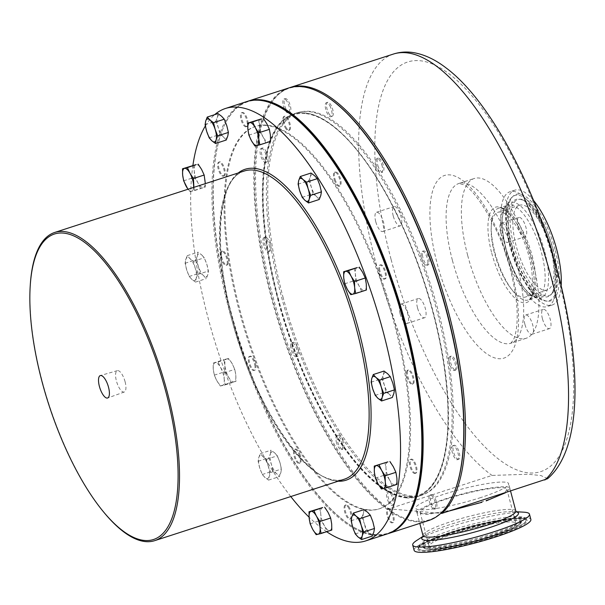 <?xml version="1.0" encoding="UTF-8"?>
<svg xmlns="http://www.w3.org/2000/svg" width="605" height="605" viewBox="0 0 605 605"><rect width="100%" height="100%" fill="white"/><g stroke="black" fill="none" stroke-linecap="round" stroke-linejoin="round"><path stroke-width="0.45" stroke-dasharray="3.02 2.27" d="M125.091 381.725A11.23 4.054 -108 0 0 117.34 370.646A11.23 4.054 -108 0 0 116.417 380.969A11.23 4.054 -108 0 0 124.259 392.017A11.23 4.054 -108 0 0 125.091 381.725M506.861 489.309A44.883 6.315 165.2 0 1 464.655 506.869A44.883 6.315 165.2 0 1 420.052 512.125A44.883 6.315 165.2 0 1 420.029 512.011A44.883 6.315 165.2 0 1 462.235 494.444A44.883 6.315 165.2 0 1 506.839 489.195A44.883 6.315 165.2 0 1 506.861 489.309M515.906 523.537A44.883 6.315 165.2 0 1 473.7 541.104A44.883 6.315 165.2 0 1 429.096 546.353A44.883 6.315 165.2 0 1 429.074 546.239A44.883 6.315 165.2 0 1 471.28 528.679A44.883 6.315 165.2 0 1 515.883 523.423A44.883 6.315 165.2 0 1 515.906 523.537M418.668 548.364A55.486 7.812 -14.8 0 0 418.713 548.569A55.486 7.812 -14.8 0 0 474.07 541.951A55.486 7.812 -14.8 0 0 526.017 520.3A55.486 7.812 -14.8 0 0 526.002 520.224A55.486 7.812 -14.8 0 0 471.068 526.584A55.486 7.812 -14.8 0 0 418.668 548.364M418.418 548.425A55.743 7.85 165.2 0 1 418.426 548.085A55.743 7.85 165.2 0 1 470.335 526.743A55.743 7.85 165.2 0 1 526.017 519.657A55.743 7.85 165.2 0 1 526.267 520.232A55.743 7.85 165.2 0 1 473.344 542.178A55.743 7.85 165.2 0 1 418.418 548.425M522.985 297.297A44.551 16.085 -108 0 0 525.45 297.032A44.551 16.085 -108 0 0 528.014 252.913A44.551 16.085 -108 0 0 500.448 212.015A44.551 16.085 -108 0 0 497.983 212.272A44.551 16.085 -108 0 0 495.419 256.391A44.551 16.085 -108 0 0 522.985 297.297M544.697 290.256A44.551 16.085 -108 0 0 547.17 289.992A44.551 16.085 -108 0 0 549.733 245.88A44.551 16.085 -108 0 0 522.168 204.974A44.551 16.085 -108 0 0 519.703 205.239A44.551 16.085 -108 0 0 517.139 249.351A44.551 16.085 -108 0 0 544.697 290.256M513.955 245.917A50.457 18.218 -108 0 0 551.624 294.038A50.457 18.218 -108 0 0 552.917 249.305A50.457 18.218 -108 0 0 520.935 199.34A50.457 18.218 -108 0 0 513.955 245.917M555.057 249.494A56.015 20.222 -108 0 0 513.237 196.08A56.015 20.222 -108 0 0 511.807 245.736A56.015 20.222 -108 0 0 547.306 301.199A56.015 20.222 -108 0 0 555.057 249.494M415.794 473.193A7.366 2.662 72 0 1 411.037 466.878A7.366 2.662 72 0 1 411.332 459.15A7.366 2.662 72 0 1 411.408 459.135A7.366 2.662 72 0 1 416.164 465.442A7.366 2.662 72 0 1 415.869 473.17A7.366 2.662 72 0 1 415.794 473.193M414.947 473.465A7.366 2.662 72 0 1 410.182 467.151A7.366 2.662 72 0 1 410.477 459.429A7.366 2.662 72 0 1 410.553 459.407A7.366 2.662 72 0 1 415.31 465.721A7.366 2.662 72 0 1 415.022 473.443A7.366 2.662 72 0 1 414.947 473.465M458.598 459.324A7.366 2.662 72 0 1 453.833 453.009A7.366 2.662 72 0 1 454.128 445.28A7.366 2.662 72 0 1 454.204 445.265A7.366 2.662 72 0 1 458.961 451.572A7.366 2.662 72 0 1 458.673 459.301A7.366 2.662 72 0 1 458.598 459.324M452.926 445.673A7.366 2.662 -108 0 0 452.85 445.696A7.366 2.662 -108 0 0 452.563 453.425A7.366 2.662 -108 0 0 457.32 459.732A7.366 2.662 -108 0 0 457.395 459.717A7.366 2.662 -108 0 0 457.683 451.988A7.366 2.662 -108 0 0 452.926 445.673M533.595 200.565A60.387 21.803 -108 0 0 514.817 190.167A60.387 21.803 -108 0 0 510.121 245.585A60.387 21.803 -108 0 0 552.047 305.064A60.387 21.803 -108 0 0 561.16 285.628M544.281 228.735A60.387 21.803 -108 0 0 510.045 191.709A60.387 21.803 -108 0 0 505.349 247.135A60.387 21.803 -108 0 0 547.283 306.606A60.387 21.803 -108 0 0 553.295 256.543M467.733 255.575A84.004 30.333 -108 0 0 526.063 338.308A84.004 30.333 -108 0 0 532.597 261.216A84.004 30.333 -108 0 0 474.267 178.475A84.004 30.333 -108 0 0 467.733 255.575M547.54 478.744L540.976 475.553L528.067 474.229L492.009 475.432L388.947 508.835L440.765 513.335M289.613 87.702A227.298 82.068 -108 0 0 272.787 296.011A227.298 82.068 -108 0 0 388.947 508.835M282.951 296.896A200.958 72.555 -108 0 0 422.487 494.814A200.958 72.555 -108 0 0 438.118 310.388A200.958 72.555 -108 0 0 298.583 112.477A200.958 72.555 -108 0 0 282.951 296.896M278.058 298.484A200.958 72.555 -108 0 0 417.586 496.402A200.958 72.555 -108 0 0 433.218 311.976A200.958 72.555 -108 0 0 293.69 114.058A200.958 72.555 -108 0 0 278.058 298.484M480.756 497.56A48.067 6.768 165.2 0 1 415.733 508.223A48.067 6.768 165.2 0 1 443.647 494.338A48.067 6.768 165.2 0 1 508.669 483.667A48.067 6.768 165.2 0 1 480.756 497.56M392.32 493.93A7.366 2.662 -108 0 0 388.894 490.965A7.366 2.662 -108 0 0 390.013 502.021A7.366 2.662 -108 0 0 393.439 504.986A7.366 2.662 -108 0 0 392.32 493.93M388.735 502.437A7.366 2.662 72 0 1 387.616 491.381A7.366 2.662 72 0 1 391.042 494.345A7.366 2.662 72 0 1 392.161 505.402A7.366 2.662 72 0 1 388.735 502.437M298.651 352.314A7.366 2.662 -108 0 0 296.405 345.198A7.366 2.662 -108 0 0 293.032 342.324A7.366 2.662 -108 0 0 291.958 346.347A7.366 2.662 -108 0 0 294.196 353.464A7.366 2.662 -108 0 0 297.569 356.337A7.366 2.662 -108 0 0 298.651 352.314M290.68 346.763A7.366 2.662 72 0 1 291.754 342.732A7.366 2.662 72 0 1 295.127 345.614A7.366 2.662 72 0 1 297.373 352.73A7.366 2.662 72 0 1 296.291 356.753A7.366 2.662 72 0 1 292.918 353.872A7.366 2.662 72 0 1 290.68 346.763M432.961 495.268A7.366 2.662 -108 0 0 431.297 494.656A7.366 2.662 -108 0 0 430.51 500.539A7.366 2.662 -108 0 0 434.171 508.056A7.366 2.662 -108 0 0 435.842 508.669A7.366 2.662 -108 0 0 436.621 502.785A7.366 2.662 -108 0 0 432.961 495.268M432.893 508.472A7.366 2.662 72 0 1 429.232 500.955A7.366 2.662 72 0 1 430.019 495.071A7.366 2.662 72 0 1 431.69 495.684A7.366 2.662 72 0 1 435.343 503.201A7.366 2.662 72 0 1 434.564 509.085A7.366 2.662 72 0 1 432.893 508.472M270.722 249.978A7.366 2.662 -108 0 0 269.422 241.69A7.366 2.662 -108 0 0 265.255 237.19A7.366 2.662 -108 0 0 264.325 238.415A7.366 2.662 -108 0 0 265.625 246.711A7.366 2.662 -108 0 0 269.792 251.211A7.366 2.662 -108 0 0 270.722 249.978M263.046 238.831A7.366 2.662 72 0 1 263.977 237.606A7.366 2.662 72 0 1 268.144 242.106A7.366 2.662 72 0 1 269.444 250.394A7.366 2.662 72 0 1 268.522 251.62A7.366 2.662 72 0 1 264.347 247.12A7.366 2.662 72 0 1 263.046 238.831M288.109 112.016A7.366 2.662 -108 0 0 289.772 112.636A7.366 2.662 -108 0 0 290.559 106.752A7.366 2.662 -108 0 0 286.899 99.228A7.366 2.662 -108 0 0 285.235 98.615A7.366 2.662 -108 0 0 284.448 104.499A7.366 2.662 -108 0 0 288.109 112.016M285.62 99.643A7.366 2.662 72 0 1 289.281 107.161A7.366 2.662 72 0 1 288.494 113.044A7.366 2.662 72 0 1 286.83 112.432A7.366 2.662 72 0 1 283.17 104.915A7.366 2.662 72 0 1 283.957 99.031A7.366 2.662 72 0 1 285.62 99.643M422.426 254.977A7.366 2.662 -108 0 0 424.665 262.086A7.366 2.662 -108 0 0 428.037 264.967A7.366 2.662 -108 0 0 429.119 260.944A7.366 2.662 -108 0 0 426.873 253.828A7.366 2.662 -108 0 0 423.5 250.946A7.366 2.662 -108 0 0 422.426 254.977M427.841 261.36A7.366 2.662 72 0 1 426.759 265.383A7.366 2.662 72 0 1 423.387 262.502A7.366 2.662 72 0 1 421.148 255.386A7.366 2.662 72 0 1 422.222 251.362A7.366 2.662 72 0 1 425.595 254.244A7.366 2.662 72 0 1 427.841 261.36M328.757 113.354A7.366 2.662 -108 0 0 332.175 116.319A7.366 2.662 -108 0 0 331.056 105.262A7.366 2.662 -108 0 0 327.63 102.305A7.366 2.662 -108 0 0 328.757 113.354M329.778 105.678A7.366 2.662 72 0 1 330.897 116.735A7.366 2.662 72 0 1 327.479 113.77A7.366 2.662 72 0 1 326.352 102.714A7.366 2.662 72 0 1 329.778 105.678M450.347 357.305A7.366 2.662 -108 0 0 451.648 365.601A7.366 2.662 -108 0 0 455.815 370.101A7.366 2.662 -108 0 0 456.745 368.868A7.366 2.662 -108 0 0 455.444 360.58A7.366 2.662 -108 0 0 451.277 356.08A7.366 2.662 -108 0 0 450.347 357.305M455.467 369.284A7.366 2.662 72 0 1 454.536 370.51A7.366 2.662 72 0 1 450.37 366.01A7.366 2.662 72 0 1 449.069 357.721A7.366 2.662 72 0 1 449.999 356.496A7.366 2.662 72 0 1 454.166 360.996A7.366 2.662 72 0 1 455.467 369.284M266.865 162.027A7.366 2.662 -108 0 0 266.941 162.004A7.366 2.662 -108 0 0 267.236 154.283A7.366 2.662 -108 0 0 262.472 147.968A7.366 2.662 -108 0 0 262.396 147.991A7.366 2.662 -108 0 0 262.109 155.712A7.366 2.662 -108 0 0 266.865 162.027M261.194 148.384A7.366 2.662 72 0 1 265.958 154.691A7.366 2.662 72 0 1 265.663 162.42A7.366 2.662 72 0 1 265.587 162.442A7.366 2.662 72 0 1 260.831 156.128A7.366 2.662 72 0 1 261.118 148.399A7.366 2.662 72 0 1 261.194 148.384M343.156 441.605A7.366 2.662 -108 0 0 338.286 435.207A7.366 2.662 -108 0 0 337.961 442.83A7.366 2.662 -108 0 0 342.831 449.228A7.366 2.662 -108 0 0 343.156 441.605M336.683 443.246A7.366 2.662 72 0 1 337.008 435.623A7.366 2.662 72 0 1 341.878 442.021A7.366 2.662 72 0 1 341.553 449.644A7.366 2.662 72 0 1 336.683 443.246M377.913 165.679A7.366 2.662 -108 0 0 382.784 172.077A7.366 2.662 -108 0 0 383.109 164.454A7.366 2.662 -108 0 0 378.238 158.064A7.366 2.662 -108 0 0 377.913 165.679M381.831 164.87A7.366 2.662 72 0 1 381.505 172.493A7.366 2.662 72 0 1 376.643 166.095A7.366 2.662 72 0 1 376.968 158.472A7.366 2.662 72 0 1 381.831 164.87M387.593 533.807A227.298 82.068 72 0 1 375.644 534.949A227.298 82.068 72 0 1 352.541 526.539A227.298 82.068 72 0 1 240.094 342.672A227.298 82.068 72 0 1 223.328 127.806A227.298 82.068 72 0 1 247.453 101.36M288.759 87.967A227.298 82.068 -108 0 0 275.683 313.057A227.298 82.068 -108 0 0 416.316 521.767A227.298 82.068 -108 0 0 428.9 520.429M266.064 125.432A200.958 72.555 -108 0 0 254.932 126.619A200.958 72.555 -108 0 0 243.369 325.626A200.958 72.555 -108 0 0 367.704 510.144A200.958 72.555 -108 0 0 378.836 508.956A200.958 72.555 -108 0 0 390.399 309.957A200.958 72.555 -108 0 0 266.064 125.432M368.558 509.871A200.958 72.555 72 0 1 244.223 325.346A200.958 72.555 72 0 1 255.786 126.347A200.958 72.555 72 0 1 266.911 125.159A200.958 72.555 72 0 1 391.246 309.677A200.958 72.555 72 0 1 379.69 508.684A200.958 72.555 72 0 1 368.558 509.871M406.068 497.855A201.087 72.6 -108 0 0 417.2 496.667A201.087 72.6 -108 0 0 447.511 432.272A201.087 72.6 -108 0 0 355.536 148.452A201.087 72.6 -108 0 0 304.353 112.885A201.087 72.6 -108 0 0 293.221 114.073A201.087 72.6 -108 0 0 281.65 313.209A201.087 72.6 -108 0 0 406.068 497.855M410.114 496.539A201.087 72.6 -108 0 0 421.246 495.351A201.087 72.6 -108 0 0 432.817 296.223A201.087 72.6 -108 0 0 308.399 111.577A201.087 72.6 -108 0 0 297.267 112.764A201.087 72.6 -108 0 0 285.696 311.893A201.087 72.6 -108 0 0 410.114 496.539M304.996 113.543A200.255 72.305 -108 0 0 278.323 298.507A200.255 72.305 -108 0 0 406.28 496.917A200.255 72.305 -108 0 0 447.556 431.607A200.255 72.305 -108 0 0 355.967 148.959A200.255 72.305 -108 0 0 304.996 113.543M453.886 493.226A226.822 81.894 72 0 1 416.618 521.17A226.822 81.894 72 0 1 271.69 296.442A226.822 81.894 72 0 1 301.895 86.946A226.822 81.894 72 0 1 324.945 95.34M263.735 100.846A226.822 81.894 -108 0 0 260.377 100.4A226.822 81.894 -108 0 0 223.101 128.343A226.822 81.894 -108 0 0 239.83 342.763A226.822 81.894 -108 0 0 352.049 526.229A226.822 81.894 -108 0 0 375.1 534.623A226.822 81.894 -108 0 0 401.077 524.671M349.516 507.799A7.366 2.662 -108 0 0 346.098 504.835A7.366 2.662 -108 0 0 347.217 515.891A7.366 2.662 -108 0 0 350.635 518.856A7.366 2.662 -108 0 0 349.516 507.799M348.669 508.079A7.366 2.662 -108 0 0 345.243 505.114A7.366 2.662 -108 0 0 346.363 516.171A7.366 2.662 -108 0 0 349.788 519.128A7.366 2.662 -108 0 0 348.669 508.079M255.847 366.184A7.366 2.662 -108 0 0 253.608 359.067A7.366 2.662 -108 0 0 250.228 356.194A7.366 2.662 -108 0 0 249.154 360.217A7.366 2.662 -108 0 0 251.4 367.333A7.366 2.662 -108 0 0 254.773 370.207A7.366 2.662 -108 0 0 255.847 366.184M255 366.456A7.366 2.662 -108 0 0 252.754 359.347A7.366 2.662 -108 0 0 249.381 356.466A7.366 2.662 -108 0 0 248.307 360.489A7.366 2.662 -108 0 0 250.546 367.606A7.366 2.662 -108 0 0 253.918 370.487A7.366 2.662 -108 0 0 255 366.456M390.164 509.138A7.366 2.662 -108 0 0 388.501 508.525A7.366 2.662 -108 0 0 387.714 514.409A7.366 2.662 -108 0 0 391.374 521.926A7.366 2.662 -108 0 0 393.038 522.538A7.366 2.662 -108 0 0 393.825 516.655A7.366 2.662 -108 0 0 390.164 509.138M389.317 509.418A7.366 2.662 -108 0 0 387.646 508.797A7.366 2.662 -108 0 0 386.86 514.681A7.366 2.662 -108 0 0 390.52 522.206A7.366 2.662 -108 0 0 392.191 522.818A7.366 2.662 -108 0 0 392.97 516.935A7.366 2.662 -108 0 0 389.317 509.418M227.926 263.848A7.366 2.662 -108 0 0 226.625 255.56A7.366 2.662 -108 0 0 222.451 251.06A7.366 2.662 -108 0 0 221.528 252.285A7.366 2.662 -108 0 0 222.829 260.581A7.366 2.662 -108 0 0 226.996 265.081A7.366 2.662 -108 0 0 227.926 263.848M227.072 264.128A7.366 2.662 -108 0 0 225.771 255.832A7.366 2.662 -108 0 0 221.604 251.34A7.366 2.662 -108 0 0 220.674 252.565A7.366 2.662 -108 0 0 221.974 260.853A7.366 2.662 -108 0 0 226.149 265.353A7.366 2.662 -108 0 0 227.072 264.128M245.305 125.885A7.366 2.662 -108 0 0 246.976 126.505A7.366 2.662 -108 0 0 247.755 120.622A7.366 2.662 -108 0 0 244.102 113.097A7.366 2.662 -108 0 0 242.431 112.485A7.366 2.662 -108 0 0 241.652 118.368A7.366 2.662 -108 0 0 245.305 125.885M244.458 126.165A7.366 2.662 -108 0 0 246.122 126.778A7.366 2.662 -108 0 0 246.908 120.894A7.366 2.662 -108 0 0 243.248 113.377A7.366 2.662 -108 0 0 241.584 112.764A7.366 2.662 -108 0 0 240.798 118.648A7.366 2.662 -108 0 0 244.458 126.165M379.622 268.847A7.366 2.662 -108 0 0 381.868 275.956A7.366 2.662 -108 0 0 385.241 278.837A7.366 2.662 -108 0 0 386.315 274.814A7.366 2.662 -108 0 0 384.077 267.697A7.366 2.662 -108 0 0 380.696 264.816A7.366 2.662 -108 0 0 379.622 268.847M378.775 269.119A7.366 2.662 -108 0 0 381.014 276.235A7.366 2.662 -108 0 0 384.387 279.109A7.366 2.662 -108 0 0 385.468 275.086A7.366 2.662 -108 0 0 383.222 267.977A7.366 2.662 -108 0 0 379.849 265.096A7.366 2.662 -108 0 0 378.775 269.119M285.953 127.224A7.366 2.662 -108 0 0 289.379 130.188A7.366 2.662 -108 0 0 288.252 119.132A7.366 2.662 -108 0 0 284.834 116.175A7.366 2.662 -108 0 0 285.953 127.224M285.106 127.504A7.366 2.662 -108 0 0 288.524 130.468A7.366 2.662 -108 0 0 287.405 119.412A7.366 2.662 -108 0 0 283.979 116.447A7.366 2.662 -108 0 0 285.106 127.504M407.551 371.175A7.366 2.662 -108 0 0 408.851 379.471A7.366 2.662 -108 0 0 413.018 383.971A7.366 2.662 -108 0 0 413.949 382.738A7.366 2.662 -108 0 0 412.648 374.45A7.366 2.662 -108 0 0 408.473 369.95A7.366 2.662 -108 0 0 407.551 371.175M406.696 371.455A7.366 2.662 -108 0 0 407.997 379.743A7.366 2.662 -108 0 0 412.164 384.243A7.366 2.662 -108 0 0 413.094 383.018A7.366 2.662 -108 0 0 411.793 374.722A7.366 2.662 -108 0 0 407.626 370.222A7.366 2.662 -108 0 0 406.696 371.455M224.069 175.896A7.366 2.662 -108 0 0 224.145 175.874A7.366 2.662 -108 0 0 224.432 168.152A7.366 2.662 -108 0 0 219.675 161.838A7.366 2.662 -108 0 0 219.6 161.86A7.366 2.662 -108 0 0 219.305 169.582A7.366 2.662 -108 0 0 224.069 175.896M223.215 176.168A7.366 2.662 -108 0 0 223.29 176.153A7.366 2.662 -108 0 0 223.585 168.424A7.366 2.662 -108 0 0 218.821 162.11A7.366 2.662 -108 0 0 218.745 162.132A7.366 2.662 -108 0 0 218.458 169.861A7.366 2.662 -108 0 0 223.215 176.168M300.352 455.474A7.366 2.662 -108 0 0 295.49 449.076A7.366 2.662 -108 0 0 295.164 456.699A7.366 2.662 -108 0 0 300.027 463.097A7.366 2.662 -108 0 0 300.352 455.474M299.505 455.754A7.366 2.662 -108 0 0 294.635 449.356A7.366 2.662 -108 0 0 294.31 456.979A7.366 2.662 -108 0 0 299.18 463.37A7.366 2.662 -108 0 0 299.505 455.754M335.117 179.549A7.366 2.662 -108 0 0 339.987 185.947A7.366 2.662 -108 0 0 340.312 178.324A7.366 2.662 -108 0 0 335.442 171.933A7.366 2.662 -108 0 0 335.117 179.549M334.262 179.829A7.366 2.662 -108 0 0 339.133 186.227A7.366 2.662 -108 0 0 339.458 178.604A7.366 2.662 -108 0 0 334.588 172.206A7.366 2.662 -108 0 0 334.262 179.829M416.497 540.598A60.387 8.5 165.2 0 1 468.92 521.389A60.387 8.5 165.2 0 1 523.99 512.193M414.1 550.316A60.387 8.5 165.2 0 1 414.07 550.164A60.387 8.5 165.2 0 1 470.856 526.531A60.387 8.5 165.2 0 1 530.872 519.461M104.431 512.98A162.011 58.496 72 0 1 42.146 381.112A162.011 58.496 72 0 1 30.326 284.312M326.639 531.712A227.298 82.068 72 0 1 309.087 517.184M290.778 496.561A227.298 82.068 72 0 1 207.84 317.058A227.298 82.068 72 0 1 192.897 165.43M386.958 534.018A227.298 82.068 72 0 1 229.136 310.161A227.298 82.068 72 0 1 246.81 101.557M384.999 462.606L386.005 468.474A12.002 4.333 72 0 1 387.881 461.887A12.002 4.333 72 0 1 393.333 466.75A12.002 4.333 72 0 1 396.91 478.2A12.002 4.333 72 0 1 395.035 484.786L397.031 484.355M395.035 484.786A12.002 4.333 72 0 1 389.582 479.931L392.153 485.505L395.035 484.786M389.582 479.931A12.002 4.333 72 0 1 386.005 468.474L386.134 474.63L389.582 479.931M381.407 488.991L392.153 485.505M375.387 478.116L386.134 474.63M319.765 508.291L320.771 514.159A12.002 4.333 72 0 1 322.647 507.572A12.002 4.333 72 0 1 328.099 512.435A12.002 4.333 72 0 1 331.676 523.885A12.002 4.333 72 0 1 329.801 530.472A12.002 4.333 72 0 1 324.348 525.616A12.002 4.333 72 0 1 320.771 514.159L320.9 520.323L324.348 525.616L326.919 531.19L331.797 530.04M351.142 520.723L361.888 517.237L364.391 523.711A12.002 4.333 72 0 1 363.416 513.29A12.002 4.333 72 0 1 367.643 512.291A12.002 4.333 72 0 1 372.854 521.707A12.002 4.333 72 0 1 373.837 532.128A12.002 4.333 72 0 1 369.61 533.126A12.002 4.333 72 0 1 364.391 523.711L366.017 530.464L369.61 533.126L372.309 536.075M226.784 125.674A12.002 4.333 72 0 1 227.767 136.087A12.002 4.333 72 0 1 223.54 137.085A12.002 4.333 72 0 1 218.329 127.67A12.002 4.333 72 0 1 217.346 117.257A12.002 4.333 72 0 1 221.574 116.251A12.002 4.333 72 0 1 226.784 125.674M270.412 135.218A12.002 4.333 72 0 1 268.537 141.804A12.002 4.333 72 0 1 263.084 136.949A12.002 4.333 72 0 1 259.507 125.5A12.002 4.333 72 0 1 261.383 118.905A12.002 4.333 72 0 1 266.835 123.768A12.002 4.333 72 0 1 270.412 135.218M201.601 169.453A12.002 4.333 72 0 1 205.178 180.903A12.002 4.333 72 0 1 203.303 187.497A12.002 4.333 72 0 1 197.85 182.634A12.002 4.333 72 0 1 194.273 171.185A12.002 4.333 72 0 1 196.149 164.59A12.002 4.333 72 0 1 201.601 169.453M320.779 195.536A12.002 4.333 72 0 1 316.551 196.534A12.002 4.333 72 0 1 311.341 187.111A12.002 4.333 72 0 1 310.357 176.698A12.002 4.333 72 0 1 314.585 175.7A12.002 4.333 72 0 1 319.795 185.115A12.002 4.333 72 0 1 320.779 195.536M205.329 125.999A227.298 82.068 72 0 1 214.631 114.678M270.405 453.848A12.002 4.333 72 0 1 274.632 452.85A12.002 4.333 72 0 1 279.843 462.265A12.002 4.333 72 0 1 280.826 472.679A12.002 4.333 72 0 1 276.598 473.677A12.002 4.333 72 0 1 271.388 464.262A12.002 4.333 72 0 1 270.405 453.848L268.877 457.796L271.388 464.262L273.006 471.015L276.598 473.677L279.306 476.627L280.826 472.679L281.469 469.019L279.843 462.265L277.34 455.799L274.632 452.85L271.04 450.188L270.405 453.848M375.251 395.367L385.998 391.889L389.582 394.551A12.002 4.333 72 0 1 384.372 385.135A12.002 4.333 72 0 1 383.388 374.714A12.002 4.333 72 0 1 387.616 373.716A12.002 4.333 72 0 1 392.834 383.139A12.002 4.333 72 0 1 393.817 393.552A12.002 4.333 72 0 1 389.582 394.551L392.29 397.5M350.779 294.658L364.399 290.453A12.002 4.333 72 0 1 358.954 285.598A12.002 4.333 72 0 1 355.377 274.141A12.002 4.333 72 0 1 357.252 267.554A12.002 4.333 72 0 1 362.697 272.416A12.002 4.333 72 0 1 366.275 283.866A12.002 4.333 72 0 1 364.399 290.453L366.403 290.022M201.601 254.826A12.002 4.333 72 0 1 206.812 264.249A12.002 4.333 72 0 1 207.795 274.662A12.002 4.333 72 0 1 203.567 275.661A12.002 4.333 72 0 1 198.349 266.245A12.002 4.333 72 0 1 197.366 255.824A12.002 4.333 72 0 1 201.601 254.826L198.009 252.164L197.366 255.824L195.846 259.779L198.349 266.245L199.975 272.999L203.567 275.661L206.267 278.61L207.795 274.662L208.43 271.002L206.812 264.249L204.301 257.775L201.601 254.826M226.784 358.924A12.002 4.333 72 0 1 232.229 363.786A12.002 4.333 72 0 1 235.806 375.236A12.002 4.333 72 0 1 233.931 381.823A12.002 4.333 72 0 1 228.486 376.968A12.002 4.333 72 0 1 224.909 365.518A12.002 4.333 72 0 1 226.784 358.924L223.895 359.642L224.909 365.518L225.03 371.674L228.486 376.968L231.049 382.549L235.935 381.392L235.806 375.236L234.8 369.368L232.229 363.786L228.781 358.493L226.784 358.924M302.22 197.351L312.966 193.872L316.551 196.534L319.259 199.484M298.091 184.124L308.837 180.645L311.341 187.111L312.966 193.872M311 173.038L310.357 176.698L308.837 180.645M268.219 466.031A12.002 4.333 72 0 1 269.202 476.453A12.002 4.333 72 0 1 264.967 477.451A12.002 4.333 72 0 1 259.757 468.028A12.002 4.333 72 0 1 258.774 457.614A12.002 4.333 72 0 1 263.009 456.616A12.002 4.333 72 0 1 268.219 466.031L270.722 472.497L269.202 476.453L268.56 480.113L264.967 477.451L262.267 474.502L259.757 468.028L258.138 461.275L258.774 457.614L260.301 453.667L263.009 456.616L266.593 459.278L268.219 466.031M266.593 459.278L277.34 455.799M270.722 472.497L281.469 469.019M268.56 480.113L279.306 476.627M262.267 474.502L273.006 471.015M258.138 461.275L268.877 457.796M260.301 453.667L271.04 450.188M193.608 187.429A12.002 4.333 72 0 1 191.679 191.263A12.002 4.333 72 0 1 188.11 189.214M193.902 187.338L194.56 190.545L189.675 191.694L187.966 189.259M194.56 190.545L205.307 187.058L205.337 183.633M189.675 191.694L205.307 187.058M183.655 180.819L194.402 177.341L197.85 182.634L200.421 188.215M193.267 165.309L194.273 171.185L194.402 177.341M371.122 382.148L381.868 378.662L384.372 385.135L385.998 391.889M384.031 371.054L383.388 374.714L381.868 378.662M254.909 146.009L270.541 141.373M248.889 135.134L259.636 131.656L263.084 136.949L265.655 142.53M258.501 119.624L259.507 125.5L259.636 131.656M344.759 283.783L355.498 280.304L358.954 285.598L361.518 291.171M354.364 268.272L355.377 274.141L355.498 280.304M209.209 137.902L219.955 134.423L223.54 137.085L226.247 140.035M205.08 124.683L215.826 121.204L218.329 127.67L219.955 134.423M217.989 113.589L217.346 117.257L215.826 121.204M196.164 278.429A12.002 4.333 72 0 1 191.936 279.427A12.002 4.333 72 0 1 186.726 270.012A12.002 4.333 72 0 1 185.743 259.598A12.002 4.333 72 0 1 189.97 258.6A12.002 4.333 72 0 1 195.181 268.015A12.002 4.333 72 0 1 196.164 278.429L195.528 282.089L191.936 279.427L189.229 276.477L186.726 270.012L185.1 263.258L185.743 259.598L187.27 255.65L189.97 258.6L193.562 261.262L195.181 268.015L197.691 274.481L196.164 278.429M197.691 274.481L208.43 271.002M195.528 282.089L206.267 278.61M189.229 276.477L199.975 272.999M185.1 263.258L195.846 259.779M187.27 255.65L198.009 252.164M193.562 261.262L204.301 257.775M355.279 533.943L366.017 530.464M364.051 509.629L363.416 513.29L361.888 517.237M224.183 379.002A12.002 4.333 72 0 1 222.307 385.597A12.002 4.333 72 0 1 216.855 380.734A12.002 4.333 72 0 1 213.278 369.284A12.002 4.333 72 0 1 215.153 362.69A12.002 4.333 72 0 1 220.606 367.553A12.002 4.333 72 0 1 224.183 379.002L225.189 384.871L220.311 386.028L216.855 380.734L214.291 375.153L213.278 369.284L213.157 363.129L218.034 361.971L220.606 367.553L224.054 372.846L224.183 379.002M224.054 372.846L234.8 369.368M225.189 384.871L235.935 381.392M220.311 386.028L231.049 382.549M214.291 375.153L225.03 371.674M213.157 363.129L223.895 359.642M218.034 361.971L228.781 358.493M316.173 534.676L326.919 531.19M310.153 523.801L320.9 520.323M417.503 307.794A10.126 3.653 72 0 1 418.289 298.499A10.126 3.653 72 0 1 425.323 308.474A10.126 3.653 72 0 1 424.536 317.761A10.126 3.653 72 0 1 417.503 307.794M400.003 313.466A10.126 3.653 72 0 1 400.79 304.171A10.126 3.653 72 0 1 407.823 314.139A10.126 3.653 72 0 1 407.029 323.433A10.126 3.653 72 0 1 400.003 313.466M542.413 318.654A10.126 3.653 72 0 1 543.199 309.359A10.126 3.653 72 0 1 550.232 319.334A10.126 3.653 72 0 1 549.438 328.628A10.126 3.653 72 0 1 542.413 318.654M524.906 324.325A10.126 3.653 72 0 1 525.7 315.031A10.126 3.653 72 0 1 532.725 325.006A10.126 3.653 72 0 1 531.939 334.293A10.126 3.653 72 0 1 524.906 324.325M518.13 226.754A10.126 3.653 72 0 1 518.916 217.46A10.126 3.653 72 0 1 525.949 227.435A10.126 3.653 72 0 1 525.163 236.729A10.126 3.653 72 0 1 518.13 226.754M500.63 232.426A10.126 3.653 72 0 1 501.416 223.132A10.126 3.653 72 0 1 508.45 233.107A10.126 3.653 72 0 1 507.663 242.401A10.126 3.653 72 0 1 500.63 232.426M393.22 215.894A10.126 3.653 72 0 1 394.006 206.6A10.126 3.653 72 0 1 401.039 216.575A10.126 3.653 72 0 1 400.253 225.862A10.126 3.653 72 0 1 393.22 215.894M375.72 221.566A10.126 3.653 72 0 1 376.507 212.272A10.126 3.653 72 0 1 383.54 222.247A10.126 3.653 72 0 1 382.753 231.534A10.126 3.653 72 0 1 375.72 221.566M422.592 546.292A51.16 7.199 -14.8 0 0 422.819 546.822A51.16 7.199 -14.8 0 0 473.919 540.318A51.16 7.199 -14.8 0 0 521.563 520.731A51.16 7.199 -14.8 0 0 521.57 520.421A51.16 7.199 -14.8 0 0 471.159 526.153A51.16 7.199 -14.8 0 0 422.592 546.292M521.412 521.502A50.729 7.139 -14.8 0 0 471.424 527.189A50.729 7.139 -14.8 0 0 423.273 547.162A50.729 7.139 -14.8 0 0 423.492 547.684A50.729 7.139 -14.8 0 0 474.161 541.233A50.729 7.139 -14.8 0 0 521.404 521.812A50.729 7.139 -14.8 0 0 521.412 521.502M424.271 547.495A49.844 7.018 165.2 0 1 471.59 527.87A49.844 7.018 165.2 0 1 520.701 522.289A49.844 7.018 165.2 0 1 473.39 541.906A49.844 7.018 165.2 0 1 424.271 547.495M527.265 520.572A56.628 7.971 -14.8 0 0 471.469 526.917A56.628 7.971 -14.8 0 0 417.707 549.211A56.628 7.971 -14.8 0 0 473.511 542.866A56.628 7.971 -14.8 0 0 527.265 520.572M512.223 246.371A51.16 18.468 -108 0 0 550.414 295.157A51.16 18.468 -108 0 0 551.722 249.804A51.16 18.468 -108 0 0 519.302 199.143A51.16 18.468 -108 0 0 512.223 246.371M553.325 249.948A55.312 19.973 -108 0 0 512.027 197.2A55.312 19.973 -108 0 0 510.612 246.235A55.312 19.973 -108 0 0 545.672 301.003A55.312 19.973 -108 0 0 553.325 249.948M544.78 251.907A50.238 18.135 72 0 1 538.087 298.303A50.238 18.135 72 0 1 505.992 248.534A50.238 18.135 72 0 1 512.685 202.138A50.238 18.135 72 0 1 544.78 251.907M504.237 249.419A48.241 17.416 -108 0 0 537.739 296.934A48.241 17.416 -108 0 0 541.49 252.656A48.241 17.416 -108 0 0 507.988 205.148A48.241 17.416 -108 0 0 504.237 249.419M532.128 255.696A48.241 17.416 72 0 1 528.377 299.967A48.241 17.416 72 0 1 494.882 252.451A48.241 17.416 72 0 1 498.633 208.18A48.241 17.416 72 0 1 532.128 255.696M491.744 253.17A50.139 18.105 -108 0 0 523.786 302.84A50.139 18.105 -108 0 0 530.456 256.535A50.139 18.105 -108 0 0 498.422 206.857A50.139 18.105 -108 0 0 491.744 253.17M452.457 260.528A84.004 30.333 -108 0 0 510.786 343.262A84.004 30.333 -108 0 0 517.32 266.17A84.004 30.333 -108 0 0 458.991 183.428A84.004 30.333 -108 0 0 452.457 260.528M511.301 270.019A96.006 34.666 -108 0 0 449.961 174.898A96.006 34.666 -108 0 0 437.173 263.576A96.006 34.666 -108 0 0 498.52 358.697A96.006 34.666 -108 0 0 511.301 270.019M391.125 259.568A215.297 77.735 -108 0 0 528.687 472.883A215.297 77.735 -108 0 0 557.356 274.027A215.297 77.735 -108 0 0 419.787 60.712A215.297 77.735 -108 0 0 391.125 259.568M393.522 54.019A227.298 82.068 -108 0 0 375.841 262.615A227.298 82.068 -108 0 0 492.009 475.432M449.424 510.945L426.487 514.447L416.981 512.806C417.563 509.629 426.865 505.046 444.902 499.042C473.586 489.543 510.552 483.554 509.909 488.507L505.402 492.803M422.993 536.544A49.996 7.041 165.2 0 1 424.937 535.085A49.996 7.041 165.2 0 1 468.338 519.181A49.996 7.041 165.2 0 1 513.925 511.573A49.996 7.041 165.2 0 1 516.337 511.883M510.575 491.124L509.909 488.507M515.831 510.998A48.007 6.761 -14.8 0 0 468.119 516.617A48.007 6.761 -14.8 0 0 422.978 535.402A48.007 6.761 -14.8 0 0 423.008 535.523M338.104 481.225A163.456 59.018 72 0 1 232.486 319.206A163.456 59.018 72 0 1 238.211 172.977M244.367 170.981A162.011 58.496 -108 0 0 231.768 319.667A162.011 58.496 -108 0 0 344.26 479.228C314.184 492.909 255.469 411.279 232.6 319.251C212.045 244.503 218.518 177.152 244.367 170.981M117.34 370.646L100.362 375.554M420.052 512.125L429.096 546.353M422.819 546.822L428.794 547.343C439.684 546.92 454.96 544.145 474.607 539.01C490.534 534.699 503.299 530.366 512.904 525.987C519.899 522.244 522.803 520.436 521.601 520.587L521.404 521.812C521.563 523.325 518.674 525.556 512.745 528.498L502.43 532.846L474.169 541.709C449.878 547.714 428.514 551.904 423.492 547.684L422.819 546.822M526.002 520.224C524.331 512.662 498.089 517.797 470.002 524.724C454.884 528.747 442.285 532.922 432.197 537.248C421.33 541.097 416.853 547.873 418.569 547.948L418.713 548.569M418.426 548.085C414.047 540.22 526.108 510.665 526.017 519.657M547.17 289.992L525.45 297.032M551.624 294.038L550.414 295.157C552.342 294.143 553.825 289.795 554.876 282.104C555.556 273.12 554.309 262.487 551.125 250.198C544.863 222.111 524.951 196.965 519.302 199.143L520.935 199.34M547.306 301.199L545.672 301.003C541.362 300.019 538.095 299.566 528.959 288.32C520.882 277.226 514.568 263.326 510.015 246.621C507.171 235.746 505.81 225.892 505.939 217.051C506.899 202.047 509.123 200.777 512.027 197.2L513.237 196.08M411.332 459.15L410.477 459.429M454.128 445.28L452.85 445.696M552.047 305.064L547.283 306.606M537.739 296.934L528.377 299.967C529.027 300.292 530.252 298.923 532.06 295.868L534.003 287.307C534.722 278.724 533.542 268.461 530.456 256.528C525.556 238.884 518.939 225.09 510.62 215.13C502.952 208.385 498.951 206.063 498.633 208.18L507.988 205.148C507.376 204.808 506.166 206.161 504.366 209.217C501.053 217.384 501.598 230.49 505.992 248.549C513.169 272.764 521.994 288.517 532.476 295.8C535.69 297.184 537.444 297.562 537.739 296.934M526.063 338.308L510.786 343.262L513.252 340.131C514.643 337.552 515.732 333.476 516.519 327.918C518.394 312.543 516.337 293.115 510.348 269.633C500.585 227.2 472.021 185.909 462.825 184.517L458.991 183.428L474.267 178.475M422.487 494.814L417.586 496.402M416.974 512.934L415.733 508.223M388.894 490.965L387.616 491.381M293.032 342.324L291.754 342.732M431.297 494.656L430.019 495.071M265.255 237.19L263.977 237.606M289.772 112.636L288.494 113.044M428.037 264.967L426.759 265.383M332.175 116.319L330.897 116.735M455.815 370.101L454.536 370.51M266.941 162.004L265.663 162.42M338.286 435.207L337.008 435.623M382.784 172.077L381.505 172.493M254.932 126.619L255.786 126.347M421.246 495.351L417.2 496.667M352.049 526.229L352.541 526.539M223.101 128.343L223.328 127.806M346.098 504.835L345.243 505.114M250.228 356.194L249.381 356.466M388.501 508.525L387.646 508.797M222.451 251.06L221.604 251.34M246.976 126.505L246.122 126.778M385.241 278.837L384.387 279.109M289.379 130.188L288.524 130.468M413.018 383.971L412.164 384.243M224.145 175.874L223.29 176.153M295.49 449.076L294.635 449.356M339.987 185.947L339.133 186.227M422.918 536.726L424.937 535.085L423.046 536.317M516.496 512.004L513.925 511.573L516.178 511.709M417.034 512.919L419.794 523.378M335.442 171.933L334.588 172.206M300.027 463.097L299.18 463.37M219.6 161.86L218.745 162.132M408.473 369.95L407.626 370.222M284.834 116.175L283.979 116.447M380.696 264.816L379.849 265.096M242.431 112.485L241.584 112.764M226.996 265.081L226.149 265.353M393.038 522.538L392.191 522.818M254.773 370.207L253.918 370.487M350.635 518.856L349.788 519.128M355.967 148.959L355.536 148.452M447.556 431.607L447.511 432.272M297.267 112.764L293.221 114.073M378.836 508.956L379.69 508.684M378.238 158.064L376.968 158.472M342.831 449.228L341.553 449.644M262.396 147.991L261.118 148.399M451.277 356.08L449.999 356.496M327.63 102.305L326.352 102.714M423.5 250.946L422.222 251.362M285.235 98.615L283.957 99.031M269.792 251.211L268.522 251.62M435.842 508.669L434.564 509.085M297.569 356.337L296.291 356.753M393.439 504.986L392.161 505.402M509.917 488.379L508.669 483.667M298.583 112.477L293.69 114.058M514.817 190.167L510.045 191.709M458.673 459.301L457.395 459.717M415.869 473.17L415.022 473.443M519.703 205.239L497.983 212.272M506.839 489.195L515.883 523.423M124.259 392.017L107.637 397.999M400.79 304.171L418.289 298.499M407.029 323.433L424.536 317.761M525.7 315.031L543.199 309.359M531.939 334.293L549.438 328.628M501.416 223.132L518.916 217.46M507.663 242.401L525.163 236.729M376.507 212.272L394.006 206.6M382.753 231.534L400.253 225.862"/><path stroke-width="0.91" d="M108.514 387.185A11.797 4.258 -108 0 0 100.362 375.554A11.797 4.258 -108 0 0 99.401 386.398A11.797 4.258 -108 0 0 107.637 397.999A11.797 4.258 -108 0 0 108.514 387.185M561.16 285.628A60.387 21.803 -108 0 0 556.751 249.638A60.387 21.803 -108 0 0 533.595 200.565M553.295 256.543A60.387 21.803 -108 0 0 551.979 251.188A60.387 21.803 -108 0 0 544.281 228.735M440.765 513.335L441.763 513.426L547.54 478.744C582.161 449.394 582.07 366.085 558.317 274.405C535.243 186.098 489.513 100.226 446.067 67.911C435.555 59.782 424.907 54.715 414.123 52.718C407.052 51.478 400.185 51.917 393.522 54.019L290.46 87.415A227.298 82.068 -108 0 0 289.613 87.702M441.763 513.426A227.298 82.068 -108 0 0 448.29 311.273A227.298 82.068 -108 0 0 290.46 87.415M247.453 101.36A227.298 82.068 72 0 1 248.088 101.148A227.298 82.068 72 0 1 260.679 99.802A227.298 82.068 72 0 1 401.312 308.512A227.298 82.068 72 0 1 388.236 533.602A227.298 82.068 72 0 1 387.593 533.807M388.236 533.602L428.9 520.429A227.298 82.068 -108 0 0 453.667 493.771A227.298 82.068 -108 0 0 436.901 278.897A227.298 82.068 -108 0 0 324.446 95.038A227.298 82.068 -108 0 0 301.351 86.628A227.298 82.068 -108 0 0 288.759 87.967L248.088 101.148M516.178 511.709L523.99 512.193A60.387 8.5 165.2 0 1 529.481 514.182A60.387 8.5 165.2 0 1 529.511 514.333A60.387 8.5 165.2 0 1 472.724 537.966A60.387 8.5 165.2 0 1 412.708 545.029A60.387 8.5 165.2 0 1 412.678 544.878A60.387 8.5 165.2 0 1 416.497 540.598L423.046 536.317M529.481 514.182L530.872 519.461A60.387 8.5 165.2 0 1 530.903 519.619A60.387 8.5 165.2 0 1 474.116 543.252A60.387 8.5 165.2 0 1 414.1 550.316L412.708 545.029M41.964 381.4A160.575 57.974 -108 0 0 103.697 512.095A160.575 57.974 -108 0 0 169.09 524.694A160.575 57.974 -108 0 0 165.944 392.184A160.575 57.974 -108 0 0 86.5 243.807A160.575 57.974 -108 0 0 30.25 285.462A160.575 57.974 -108 0 0 41.964 381.4M30.25 285.462L30.326 284.312A162.011 58.496 72 0 1 54.745 232.433A162.011 58.496 72 0 1 167.237 391.995A162.011 58.496 72 0 1 154.638 540.673A162.011 58.496 72 0 1 104.431 512.98L103.697 512.095M214.631 114.678A227.298 82.068 72 0 1 225.521 108.461A227.298 82.068 72 0 1 383.343 332.319A227.298 82.068 72 0 1 365.662 540.915A227.298 82.068 72 0 1 326.639 531.712M309.087 517.184A227.298 82.068 72 0 1 290.778 496.561M225.521 108.461L246.81 101.557A227.298 82.068 72 0 1 404.639 325.422A227.298 82.068 72 0 1 386.958 534.018L365.662 540.915M387.881 461.887L374.253 466.084L387.881 461.887M379.138 464.935L381.702 470.516L385.158 475.81L385.279 481.966L386.293 487.834L397.031 484.355L396.91 478.2L395.897 472.323L393.333 466.75L389.877 461.449M385.158 475.81L395.897 472.323M386.293 487.834L381.407 488.991L377.959 483.697L375.387 478.116L374.382 472.248L374.253 466.084M374.382 472.248A12.002 4.333 72 0 1 376.257 465.653A12.002 4.333 72 0 1 381.702 470.516A12.002 4.333 72 0 1 385.279 481.966A12.002 4.333 72 0 1 383.411 488.553A12.002 4.333 72 0 1 377.959 483.697A12.002 4.333 72 0 1 374.382 472.248M192.897 165.43A227.298 82.068 72 0 1 205.329 125.999M299.717 190.885A12.002 4.333 72 0 1 298.734 180.464A12.002 4.333 72 0 1 302.961 179.466A12.002 4.333 72 0 1 308.172 188.881A12.002 4.333 72 0 1 309.155 199.302A12.002 4.333 72 0 1 304.928 200.3A12.002 4.333 72 0 1 299.717 190.885L298.091 184.124L298.734 180.464L300.254 176.516L302.961 179.466L306.546 182.128L308.172 188.881L310.683 195.355L309.155 199.302L308.512 202.962L304.928 200.3L302.22 197.351L299.717 190.885M300.254 176.516L311 173.038L314.585 175.7L317.292 178.649L306.546 182.128M310.683 195.355L321.421 191.868L319.795 185.115L317.292 178.649M308.512 202.962L319.259 199.484L320.779 195.536L321.421 191.868M188.11 189.214A12.002 4.333 72 0 1 186.227 186.4A12.002 4.333 72 0 1 182.649 174.951A12.002 4.333 72 0 1 184.525 168.356A12.002 4.333 72 0 1 189.978 173.219A12.002 4.333 72 0 1 193.555 184.669A12.002 4.333 72 0 1 193.608 187.429M187.966 189.259L183.655 180.819L182.649 174.951L182.521 168.795L187.406 167.638L189.978 173.219L193.426 178.513L193.902 187.338M182.521 168.795L196.149 164.59L187.406 167.638M205.337 183.633L204.165 175.034L201.601 169.453L198.153 164.159M193.426 178.513L204.165 175.034M371.765 378.488A12.002 4.333 72 0 1 375.992 377.49A12.002 4.333 72 0 1 381.203 386.905A12.002 4.333 72 0 1 382.186 397.319A12.002 4.333 72 0 1 377.959 398.317A12.002 4.333 72 0 1 372.748 388.902A12.002 4.333 72 0 1 371.765 378.488L373.285 374.54L375.992 377.49L379.585 380.152L381.203 386.905L383.714 393.371L382.186 397.319L381.551 400.979L377.959 398.317L375.251 395.367L372.748 388.902L371.122 382.148L371.765 378.488M373.285 374.54L384.031 371.054L387.616 373.716L390.323 376.665L379.585 380.152M383.714 393.371L394.452 389.892L392.834 383.139L390.323 376.665M381.551 400.979L392.29 397.5L393.817 393.552L394.452 389.892M251.461 140.715A12.002 4.333 72 0 1 247.884 129.266A12.002 4.333 72 0 1 249.759 122.671A12.002 4.333 72 0 1 255.212 127.534A12.002 4.333 72 0 1 258.789 138.984A12.002 4.333 72 0 1 256.913 145.578A12.002 4.333 72 0 1 251.461 140.715L248.889 135.134L247.884 129.266L247.755 123.11L252.64 121.953L255.212 127.534L258.66 132.828L258.789 138.984L259.795 144.852L254.909 146.009L251.461 140.715M247.755 123.11L261.383 118.905L252.64 121.953M258.66 132.828L269.399 129.349L266.835 123.768L263.387 118.474M259.795 144.852L270.541 141.373L270.412 135.218L269.399 129.349M343.746 277.914A12.002 4.333 72 0 1 345.621 271.32A12.002 4.333 72 0 1 351.074 276.183A12.002 4.333 72 0 1 354.651 287.632A12.002 4.333 72 0 1 352.776 294.219A12.002 4.333 72 0 1 347.323 289.364A12.002 4.333 72 0 1 343.746 277.914L343.625 271.758L348.503 270.601L351.074 276.183L354.522 281.476L354.651 287.632L355.657 293.501L350.779 294.658L347.323 289.364L344.759 283.783L343.746 277.914M343.625 271.758L357.252 267.554L348.503 270.601M354.522 281.476L365.269 277.998L362.697 272.416L359.249 267.123M355.657 293.501L366.403 290.022L366.275 283.866L365.269 277.998M211.916 140.852A12.002 4.333 72 0 1 206.706 131.436A12.002 4.333 72 0 1 205.723 121.023A12.002 4.333 72 0 1 209.95 120.024A12.002 4.333 72 0 1 215.161 129.44A12.002 4.333 72 0 1 216.144 139.853A12.002 4.333 72 0 1 211.916 140.852L209.209 137.902L206.706 131.436L205.08 124.683L205.723 121.023L207.243 117.075L209.95 120.024L213.535 122.686L215.161 129.44L217.671 135.906L216.144 139.853L215.501 143.514L211.916 140.852M215.501 143.514L226.247 140.035L227.767 136.087L228.41 132.427L226.784 125.674L224.281 119.2L221.574 116.251L217.989 113.589L207.243 117.075M213.535 122.686L224.281 119.2M217.671 135.906L228.41 132.427M356.012 516.057A12.002 4.333 72 0 1 361.23 525.48A12.002 4.333 72 0 1 362.213 535.894A12.002 4.333 72 0 1 357.978 536.892A12.002 4.333 72 0 1 352.768 527.477A12.002 4.333 72 0 1 351.785 517.063A12.002 4.333 72 0 1 356.012 516.057L359.604 518.727L361.23 525.48L363.734 531.946L362.213 535.894L361.571 539.554L357.978 536.892L355.279 533.943L352.768 527.477L351.142 520.723L351.785 517.063L353.312 513.108L356.012 516.057M353.312 513.108L364.051 509.629L367.643 512.291L370.351 515.241L359.604 518.727M363.734 531.946L374.48 528.467L372.854 521.707L370.351 515.241M361.571 539.554L372.309 536.075L373.837 532.128L374.48 528.467M316.468 516.201A12.002 4.333 72 0 1 320.045 527.651A12.002 4.333 72 0 1 318.177 534.238A12.002 4.333 72 0 1 312.724 529.383A12.002 4.333 72 0 1 309.147 517.933A12.002 4.333 72 0 1 311.023 511.338A12.002 4.333 72 0 1 316.468 516.201L319.924 521.495L320.045 527.651L321.058 533.519L316.173 534.676L312.724 529.383L310.153 523.801L309.147 517.933L309.019 511.769L313.904 510.62L316.468 516.201M313.904 510.62L322.647 507.572L309.019 511.769M319.924 521.495L330.663 518.009L328.099 512.435L324.643 507.141M321.058 533.519L331.797 530.04L331.676 523.885L330.663 518.009M401.077 524.671A226.822 81.894 -108 0 0 395.64 292.268A226.822 81.894 -108 0 0 263.735 100.846M324.446 95.038L324.945 95.34A226.822 81.894 72 0 1 437.158 278.814A226.822 81.894 72 0 1 453.886 493.226L453.667 493.771M544.818 480.03A227.298 82.068 -108 0 0 551.344 277.876A227.298 82.068 -108 0 0 393.522 54.019M481.988 502.271L449.424 510.945M516.337 511.883A49.996 7.041 165.2 0 1 518.493 513.342A49.996 7.041 165.2 0 1 471.038 533.02A49.996 7.041 165.2 0 1 421.776 538.624A49.996 7.041 165.2 0 1 422.993 536.544M423.054 536.567L423.008 535.523A48.007 6.761 -14.8 0 0 470.713 529.912A48.007 6.761 -14.8 0 0 515.853 511.127A48.007 6.761 -14.8 0 0 515.831 510.998L516.171 511.89M238.211 172.977A163.456 59.018 72 0 1 358.697 330.179A163.456 59.018 72 0 1 338.104 481.225M154.638 540.673L344.26 479.228A162.011 58.496 -108 0 0 356.859 330.542A162.011 58.496 -108 0 0 244.367 170.981L54.745 232.433M505.402 492.803L486.178 500.872M510.575 491.124L515.831 510.998M419.794 523.378L423.008 535.523"/></g></svg>
